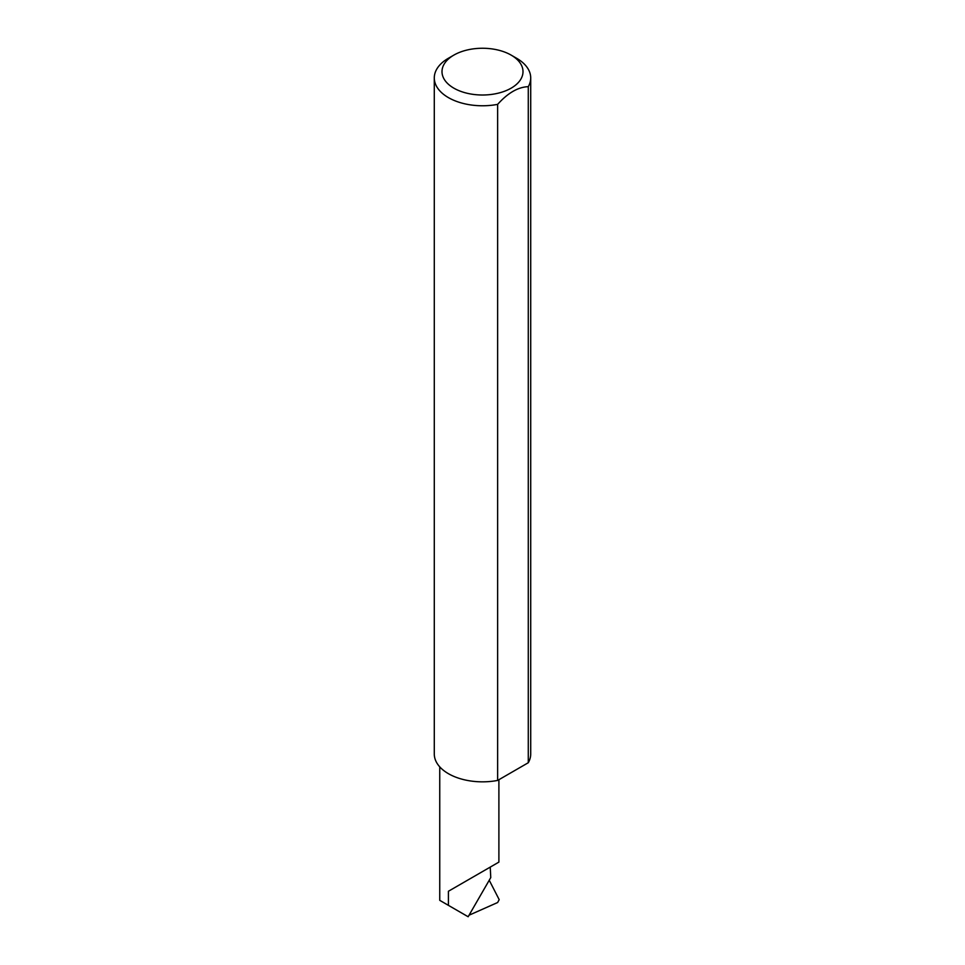 <?xml version="1.0" encoding="UTF-8"?>
<svg xmlns="http://www.w3.org/2000/svg" width="965" height="965" viewBox="0 0 965 965"><rect width="100%" height="100%" fill="white"/><g stroke="black" fill="none" stroke-linecap="round" stroke-linejoin="round"><path stroke-width="1.45" d="M448.411 891.262L490.232 867.113C505.419 858.343 497.18 863.096 490.232 867.113L490.763 877.583L468.158 916.75L448.411 905.351L448.411 891.262L498.893 862.107L498.893 779.708M453.864 88.165A40.506 23.377 0 0 0 511.136 88.165A40.506 23.377 0 0 0 511.136 55.102L516.589 58.25A48.214 27.84 180 0 1 530.714 77.936A48.214 27.84 180 0 1 528.277 86.669C518.072 87.055 507.855 92.954 497.638 104.365A48.214 27.84 180 0 1 448.411 97.61A48.214 27.84 180 0 1 434.286 77.936A48.214 27.84 180 0 1 448.411 58.25L453.864 55.102A40.506 23.377 0 0 0 453.864 88.165M497.638 104.365L497.638 780.432A48.214 27.84 180 0 1 448.411 773.677A48.214 27.84 180 0 1 434.286 753.991L434.286 77.936M467.024 916.099L466.131 915.58M469.05 915.206L497.651 902.516L499.182 899.633L489.231 880.237M448.411 905.351L439.751 900.345L439.751 766.861M528.277 86.669L528.277 762.736A48.214 27.84 180 0 0 530.714 753.991L530.714 77.936M497.638 780.432L528.277 762.736M516.589 58.25L511.136 55.102A40.506 23.377 0 0 0 453.864 55.102"/></g></svg>
